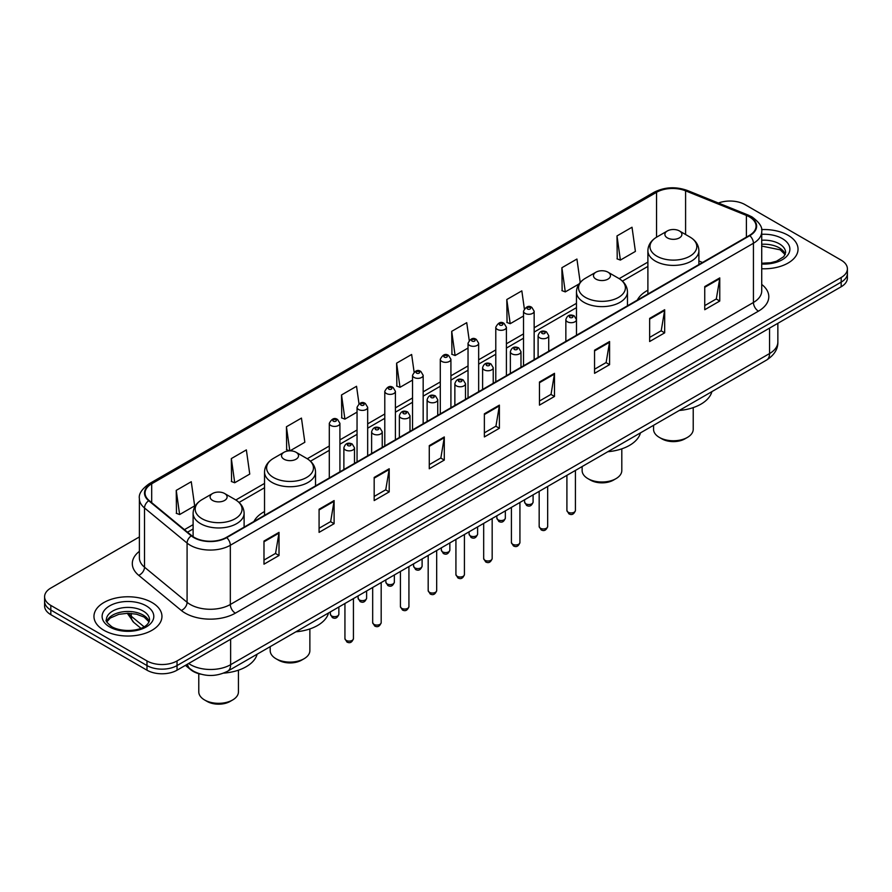 <?xml version="1.0" encoding="UTF-8"?>
<svg xmlns="http://www.w3.org/2000/svg" width="892" height="892" viewBox="0 0 892 892"><rect width="100%" height="100%" fill="white"/><g stroke="black" fill="none" stroke-linecap="round" stroke-linejoin="round"><path stroke-width="1.34" d="M264.534 511.551A37.542 21.676 0 0 0 253.964 521.441M647.893 290.223A37.542 21.676 0 0 0 637.323 300.113M200.834 674.196A21.252 12.265 180 0 1 190.698 669.702L185.413 665.354M139.386 536.928L50.822 588.062A21.252 12.265 0 0 0 44.6 596.737L44.6 605.991A21.252 12.265 0 0 0 50.822 614.666L146.99 670.193A21.252 12.265 0 0 0 177.04 670.193L841.178 286.756A21.252 12.265 0 0 0 847.4 278.081L847.4 273.454A21.252 12.265 0 0 1 841.178 282.128A21.252 12.265 0 0 0 847.4 273.454L847.4 268.827A21.252 12.265 0 0 0 841.178 260.152L745.01 204.625A21.252 12.265 0 0 0 718.406 203.019M44.6 596.737A21.252 12.265 0 0 0 50.822 605.412L146.99 660.939A21.252 12.265 0 0 0 177.04 660.939L177.04 665.566L841.178 282.128L177.04 665.566A21.252 12.265 0 0 1 146.99 665.566A21.252 12.265 0 0 0 177.04 665.566L177.04 670.193M50.822 605.412L50.822 610.039L146.99 665.566L50.822 610.039A21.252 12.265 0 0 1 44.6 601.364A21.252 12.265 0 0 0 50.822 610.039L50.822 614.666M788.082 235.276A33.996 19.624 0 0 0 761.567 229.59A33.996 19.624 0 0 1 788.082 235.276A33.996 19.624 0 0 1 798.039 249.158A33.996 19.624 0 0 0 788.082 235.276M151.997 602.524A33.996 19.624 0 0 0 114.945 598.264A33.996 19.624 0 0 0 93.961 616.405A33.996 19.624 0 0 0 103.918 630.287A33.996 19.624 0 0 0 140.969 634.535A33.996 19.624 0 0 0 161.954 616.405A33.996 19.624 0 0 0 151.997 602.524A33.996 19.624 0 0 0 114.945 598.264A33.996 19.624 0 0 0 93.961 616.405A33.996 19.624 0 0 0 103.918 630.287A33.996 19.624 0 0 0 140.969 634.535A33.996 19.624 0 0 0 161.954 616.405A33.996 19.624 0 0 0 151.997 602.524M749.414 216.89A22.668 13.09 180 0 1 756.059 226.144A22.668 13.09 180 0 1 749.414 235.399L226.323 537.408A22.668 13.09 180 0 1 191.724 535.657L149.154 500.546A22.668 13.09 180 0 1 145.061 493.042A22.668 13.09 180 0 1 151.696 483.787L656.557 192.304A22.668 13.09 180 0 1 685.591 190.843L746.392 215.418A22.668 13.09 180 0 1 749.414 216.89M749.815 216.656A23.237 13.413 0 0 0 746.716 215.15L685.915 190.576A23.237 13.413 0 0 0 656.166 192.081L151.294 483.564A23.237 13.413 0 0 0 148.696 500.735L191.267 535.847A23.237 13.413 0 0 0 226.724 537.631L749.815 235.633A23.237 13.413 0 0 0 749.815 216.656M263.987 541.043L263.987 564.179L279.018 555.504L279.018 532.368L263.987 541.043M263.987 560.076L275.561 553.397L278.951 533.137A5.664 3.267 -120 0 0 279.018 532.368M275.461 553.453L279.018 555.504M319.08 509.243L319.08 532.368L334.11 523.693L334.11 500.568L319.08 509.243M319.08 528.265L330.653 521.586L334.043 501.326A5.664 3.267 -120 0 0 334.11 500.568M330.553 521.642L334.11 523.693M374.172 477.432L374.172 500.568L389.202 491.893L389.202 468.757L374.172 477.432M374.172 496.454L385.745 489.775L389.146 469.526A5.664 3.267 -120 0 0 389.202 468.757M385.645 489.842L389.202 491.893M429.275 445.621L429.275 468.757L444.294 460.082L444.294 436.946L429.275 445.621M429.275 464.654L440.849 457.964L444.238 437.716A5.664 3.267 -120 0 0 444.294 436.946M440.737 458.031L444.294 460.082M704.747 286.577L704.747 309.714L719.766 301.039L719.766 277.903L704.747 286.577M704.747 305.61L716.321 298.932L719.71 278.672A5.664 3.267 -120 0 0 719.766 277.903M716.209 298.987L719.766 301.039M649.644 318.388L649.644 341.524L664.674 332.85L664.674 309.714L649.644 318.388M649.644 337.421L661.217 330.731L664.618 310.483A5.664 3.267 -120 0 0 664.674 309.714M661.117 330.798L664.674 332.85M594.551 350.199L594.551 373.335L609.582 364.65L609.582 341.524L594.551 350.199M594.551 369.221L606.125 362.542L609.515 342.294A5.664 3.267 -120 0 0 609.582 341.524M606.025 362.598L609.582 364.65M539.459 382.01L539.459 405.135L554.49 396.461L554.49 373.324L539.459 382.01M539.459 401.032L551.033 394.353L554.423 374.094A5.664 3.267 -120 0 0 554.49 373.324M550.933 394.409L554.49 396.461M484.367 413.81L484.367 436.946L499.386 428.272L499.386 405.135L484.367 413.81M484.367 432.843L495.941 426.164L499.33 405.905A5.664 3.267 -120 0 0 499.386 405.135M495.84 426.22L499.386 428.272M761.723 268.748A33.996 19.624 0 0 0 798.039 249.158A33.996 19.624 0 0 1 761.723 268.748M177.04 660.939L841.178 277.501A21.252 12.265 0 0 0 847.4 268.827M290 450.839L304.841 442.265L301.451 418.092L286.432 426.766L286.667 449.758M231.329 458.577L234.73 482.75L249.749 474.076L246.359 449.902L231.329 458.577L231.574 481.568M176.237 490.388L179.626 514.55L194.657 505.875L191.267 481.713L176.237 490.388L176.482 513.379M469.214 340.331L466.739 322.67L451.709 331.345L451.954 354.336M524.34 308.743L521.831 290.859L506.801 299.534L507.046 322.525M580.213 282.452L576.923 259.048L561.893 267.723L562.138 290.725M616.996 235.923L620.386 260.085L635.405 251.41L632.015 227.237L616.996 235.923L617.231 258.914M358.997 403.753L356.544 386.281L341.524 394.955L341.759 417.958M414.1 372.02L411.636 354.481L396.617 363.155L396.862 386.147M396.617 363.155L400.006 387.318L412.539 380.092M400.006 387.318L396.617 386.058M451.709 331.345L455.098 355.518L468.032 348.047M455.098 355.518L451.709 354.247M506.801 299.534L510.191 323.707L523.526 316.002M510.191 323.707L506.801 322.436M561.893 267.723L565.294 291.896L579.031 283.968M565.294 291.896L561.893 290.625M620.386 260.085L616.996 258.825M341.524 394.955L344.914 419.128L357.045 412.126M344.914 419.128L341.524 417.857M289.554 450.839L286.432 449.668M286.432 426.766L289.8 450.839M234.73 482.75L231.329 481.479M179.626 514.55L176.237 513.29M653.557 425.317L653.557 429.32A19.836 11.451 0 0 0 659.366 437.415L661.864 438.853A16.29 9.411 0 0 0 684.911 438.853L687.409 437.415A19.836 11.451 0 0 0 693.218 429.32L693.218 407.611M661.864 438.853L659.366 437.415A19.836 11.451 0 0 0 687.409 437.415M667.383 237.885A8.496 4.906 0 0 0 679.403 237.885A8.496 4.906 0 0 0 679.403 230.939L689.951 237.038A23.426 13.525 0 0 1 689.951 256.16A23.426 13.525 0 0 1 656.824 256.16A23.426 13.525 0 0 1 656.824 237.038C651.06 240.461 648.083 245.01 647.893 250.685A25.5 14.718 0 0 0 655.364 261.1A25.5 14.718 0 0 0 683.149 264.288A25.5 14.718 0 0 0 698.893 250.685C698.704 245.01 695.727 240.461 689.951 237.038L679.403 230.939A8.496 4.906 0 0 0 667.383 230.939A8.496 4.906 0 0 0 667.383 237.885M679.236 410.487A38.958 22.49 0 0 0 711.905 391.621M582.13 466.549L582.13 470.552A19.836 11.451 0 0 0 587.939 478.647L590.448 480.097A16.29 9.411 0 0 0 613.484 480.097L615.993 478.647A19.836 11.451 0 0 0 621.802 470.552L621.802 448.843M590.448 480.097L587.939 478.647A19.836 11.451 0 0 0 615.993 478.647M595.956 279.118A8.496 4.906 0 0 0 607.976 279.118A8.496 4.906 0 0 0 607.976 272.183L618.535 278.271A23.426 13.525 0 0 1 618.535 297.393A23.426 13.525 0 0 1 585.408 297.393A23.426 13.525 0 0 1 585.397 278.271C579.633 281.694 576.656 286.254 576.466 291.929A25.5 14.718 0 0 0 583.937 302.332A25.5 14.718 0 0 0 611.722 305.521A25.5 14.718 0 0 0 627.466 291.929C627.277 286.254 624.3 281.694 618.535 278.271L607.976 272.183A8.496 4.906 0 0 0 595.956 272.183A8.496 4.906 0 0 0 595.956 279.118M607.809 451.72A38.958 22.49 0 0 0 640.478 432.865M270.198 646.644L270.198 650.647A19.836 11.451 0 0 0 276.007 658.742L278.516 660.18A16.29 9.411 0 0 0 301.552 660.18L304.06 658.742A19.836 11.451 0 0 0 309.87 650.647L309.87 628.938M278.516 660.18L276.007 658.742A19.836 11.451 0 0 0 304.06 658.742M284.024 459.213A8.496 4.906 0 0 0 296.044 459.213A8.496 4.906 0 0 0 296.044 452.266L306.592 458.365A23.426 13.525 0 0 1 306.603 458.365A23.426 13.525 0 0 1 306.592 477.488A23.426 13.525 0 0 1 273.465 477.488A23.426 13.525 0 0 1 273.465 458.365C267.7 461.788 264.723 466.338 264.534 472.013A25.5 14.718 0 0 0 272.004 482.427A25.5 14.718 0 0 0 299.79 485.616A25.5 14.718 0 0 0 315.534 472.013C315.344 466.338 312.367 461.788 306.603 458.365L296.044 452.266A8.496 4.906 0 0 0 284.024 452.266A8.496 4.906 0 0 0 284.024 459.213M295.876 631.815A38.958 22.49 0 0 0 328.546 612.949M198.782 673.694L198.782 691.88A19.836 11.451 0 0 0 204.591 699.975L207.089 701.424A16.29 9.411 0 0 0 230.136 701.424L232.634 699.975A19.836 11.451 0 0 0 238.443 691.88L238.443 670.171M207.089 701.424L204.591 699.975A19.836 11.451 0 0 0 232.634 699.975M212.597 500.445A8.496 4.906 0 0 0 224.617 500.445A8.496 4.906 0 0 0 224.617 493.51L235.176 499.598A23.426 13.525 0 0 1 235.176 518.731A23.426 13.525 0 0 1 202.049 518.731A23.426 13.525 0 0 1 202.049 499.598C196.273 503.021 193.296 507.581 193.107 513.257A25.5 14.718 0 0 0 200.577 523.66A25.5 14.718 0 0 0 228.374 526.849A25.5 14.718 0 0 0 244.107 513.257C243.917 507.581 240.94 503.021 235.176 499.598L224.617 493.51A8.496 4.906 0 0 0 212.597 493.51A8.496 4.906 0 0 0 212.597 500.445M223.636 673.126A38.958 22.49 0 0 0 257.13 654.193M188.658 663.481A28.332 16.357 0 0 0 190.565 664.696A28.332 16.357 0 0 0 230.627 664.696L769.551 353.555A28.332 16.357 0 0 0 777.857 341.982C778.058 349.017 774.312 355.027 766.618 360.033L227.694 671.185A14.172 8.184 60 0 0 230.627 664.696L230.627 639.252M769.551 328.1L769.551 353.555A14.172 8.184 60 0 1 766.618 360.033M187.51 664.139A14.172 9.477 129.5 0 0 189.985 668.755L185.681 665.198M841.178 286.756L841.178 277.501M146.99 670.193L146.99 660.939M128.415 613.261A28.332 16.357 0 0 0 131.28 616.249L131.28 613.395M140.891 628.269L133.878 622.493A14.172 9.477 129.5 0 1 131.28 616.249L144.047 626.775M761.723 284.436A35.412 20.449 180 0 1 758.434 311.163L235.343 613.161A7.08 4.092 60 0 1 230.326 604.486L753.428 302.488A28.332 16.357 0 0 0 761.723 290.915L761.723 231.697A28.332 16.357 180 0 1 753.428 243.26A7.08 4.092 -120 0 0 749.815 235.633M235.343 613.161A35.412 20.449 180 0 1 185.257 613.161A35.412 20.449 180 0 1 181.288 610.44L138.706 575.329A35.412 20.449 180 0 1 139.386 551.334M190.264 604.486A28.332 16.357 0 0 0 230.326 604.486L230.326 545.268A28.332 16.357 180 0 1 187.086 543.083L144.515 507.983A28.332 16.357 180 0 1 139.386 498.595L139.386 557.823A28.332 16.357 0 0 0 144.515 567.201L187.086 602.301A28.332 16.357 0 0 0 190.264 604.486M761.723 231.697C762.671 227.27 759.415 222.331 751.956 216.89L748.232 215.084A7.08 3.323 112 0 0 746.716 215.15M748.232 215.084L687.431 190.498C675.701 186.35 664.562 186.952 654.026 192.304A7.08 4.092 60 0 1 656.166 192.081M151.294 483.564A7.08 4.092 -120 0 0 149.154 483.787C141.806 489.072 138.55 494.012 139.386 498.595M148.696 500.735A7.08 4.739 129.5 0 0 144.515 507.983L144.515 567.201A7.08 4.739 -50.5 0 1 138.706 575.329M687.431 190.498A7.08 3.323 112 0 0 685.915 190.576M191.267 535.847A7.08 4.739 129.5 0 0 187.086 543.083L187.086 602.301A7.08 4.739 -50.5 0 1 181.288 610.44M226.724 537.631A7.08 4.092 60 0 1 230.326 545.268L753.428 243.26L753.428 302.488A7.08 4.092 60 0 0 758.434 311.163M151.696 483.787L151.696 502.642M746.392 215.418L746.392 237.138M685.591 190.843L685.591 234.518M702.528 262.471L698.893 260.988M656.557 192.304L656.557 237.194M647.893 262.092L619.182 278.661M576.466 303.325L534.152 327.754M523.526 333.887L506.411 343.777M495.785 349.909L478.658 359.799M468.032 365.932L450.917 375.811M440.291 381.954L423.165 391.833M412.539 397.966L395.412 407.856M384.787 413.988L367.671 423.878M357.045 430.011L339.919 439.89M329.293 446.033L307.249 458.756M264.534 483.419L235.834 499.988M193.107 524.652L184.454 529.658M484.367 414.546L499.33 405.905M539.459 382.735L554.423 374.094M594.551 350.924L609.515 342.294M649.644 319.124L664.618 310.483M704.747 287.313L719.71 278.672M429.275 446.357L444.238 437.716M374.172 478.168L389.146 469.526M319.08 509.968L334.043 501.326M263.987 541.779L278.951 533.137M785.272 254.41A21.586 12.466 0 0 0 779.307 247.865A21.586 12.466 0 0 0 761.723 244.285M761.723 263.229L770.643 262.75L776.508 261.211L783.867 256.606L785.629 252.637A21.586 12.466 0 0 0 779.307 243.817A21.586 12.466 0 0 0 761.723 240.238M761.723 264.021A25.835 14.919 0 0 0 787.446 255.48A25.835 14.919 0 0 0 782.317 238.61A25.835 14.919 0 0 0 761.723 234.306M149.187 621.657A21.586 12.466 0 0 0 143.222 615.112A21.586 12.466 0 0 0 121.546 612.024A21.586 12.466 0 0 0 106.728 621.657M143.222 611.065A21.586 12.466 0 0 0 119.695 608.355A21.586 12.466 0 0 0 106.371 619.873C105.234 620.542 107.051 622.828 111.812 626.741C122.906 633.231 147.593 631.424 149.544 619.873A21.586 12.466 0 0 0 143.222 611.065M109.683 626.953A25.835 14.919 0 0 0 146.232 626.953A25.835 14.919 0 0 0 146.232 605.858A25.835 14.919 0 0 0 109.683 605.858A25.835 14.919 0 0 0 109.683 626.953M575.418 510.48C574.013 514.305 571.839 515.42 568.895 513.837L566.911 510.48A4.248 2.453 0 0 0 568.159 512.22A4.248 2.453 0 0 0 572.787 512.755A4.248 2.453 0 0 0 575.418 510.48L575.418 470.43M567.412 321.8A5.307 3.066 180 0 1 565.851 319.626C567.212 315.277 569.988 314.006 574.192 315.846L576.477 319.626A5.307 3.066 180 0 1 573.199 322.469A5.307 3.066 180 0 1 567.412 321.8M572.419 316.013A1.773 1.026 0 0 0 569.91 316.013A1.773 1.026 0 0 0 569.91 317.463A1.773 1.026 0 0 0 572.419 317.463A1.773 1.026 0 0 0 572.419 316.013M547.666 526.503C546.272 530.327 544.098 531.442 541.143 529.859L539.169 526.503A4.248 2.453 0 0 0 540.407 528.242A4.248 2.453 0 0 0 545.045 528.766A4.248 2.453 0 0 0 547.666 526.503L547.666 486.452M539.66 337.823A5.307 3.066 180 0 1 538.099 335.648C539.459 331.289 542.236 330.029 546.439 331.857L548.725 335.648A5.307 3.066 180 0 1 545.447 338.481A5.307 3.066 180 0 1 539.66 337.823M544.666 332.036A1.773 1.026 0 0 0 542.169 332.036A1.773 1.026 0 0 0 542.169 333.485A1.773 1.026 0 0 0 544.666 333.485A1.773 1.026 0 0 0 544.666 332.036M519.924 542.526C518.52 546.35 516.345 547.465 513.402 545.882L511.417 542.526A4.248 2.453 0 0 0 512.666 544.254A4.248 2.453 0 0 0 517.293 544.789A4.248 2.453 0 0 0 519.924 542.526L519.924 502.464M511.908 353.834A5.307 3.066 180 0 1 510.358 351.671C511.718 347.311 514.494 346.051 518.687 347.88L520.984 351.671A5.307 3.066 180 0 1 517.706 354.503A5.307 3.066 180 0 1 511.908 353.834M516.925 348.058A1.773 1.026 0 0 0 514.416 348.058A1.773 1.026 0 0 0 514.416 349.497A1.773 1.026 0 0 0 516.925 349.497A1.773 1.026 0 0 0 516.925 348.058M492.172 558.548C490.767 562.361 488.593 563.488 485.649 561.904L483.676 558.548A4.248 2.453 0 0 0 484.913 560.276A4.248 2.453 0 0 0 489.552 560.812A4.248 2.453 0 0 0 492.172 558.548L492.172 518.486M484.166 369.857A5.307 3.066 180 0 1 482.605 367.694C483.966 363.334 486.742 362.074 490.946 363.903L493.231 367.694A5.307 3.066 180 0 1 489.953 370.526A5.307 3.066 180 0 1 484.166 369.857M489.173 364.081A1.773 1.026 0 0 0 486.664 364.081A1.773 1.026 0 0 0 486.664 365.519A1.773 1.026 0 0 0 489.173 365.519A1.773 1.026 0 0 0 489.173 364.081M464.42 574.559C463.026 578.384 460.852 579.499 457.897 577.916L455.923 574.559A4.248 2.453 0 0 0 457.172 576.299A4.248 2.453 0 0 0 461.8 576.834A4.248 2.453 0 0 0 464.42 574.559L464.42 534.509M456.414 385.879A5.307 3.066 180 0 1 454.864 383.705C456.225 379.356 459.001 378.085 463.193 379.925L465.49 383.705A5.307 3.066 180 0 1 462.212 386.548A5.307 3.066 180 0 1 456.414 385.879M461.432 380.092A1.773 1.026 0 0 0 458.923 380.092A1.773 1.026 0 0 0 458.923 381.542A1.773 1.026 0 0 0 461.432 381.542A1.773 1.026 0 0 0 461.432 380.092M436.679 590.582C435.274 594.407 433.099 595.522 430.156 593.938L428.182 590.582A4.248 2.453 0 0 0 429.42 592.321A4.248 2.453 0 0 0 434.058 592.846A4.248 2.453 0 0 0 436.679 590.582L436.679 550.531M428.673 401.902A5.307 3.066 180 0 1 427.112 399.728C428.472 395.368 431.249 394.108 435.452 395.937L437.738 399.728A5.307 3.066 180 0 1 434.46 402.56A5.307 3.066 180 0 1 428.673 401.902M433.679 396.115A1.773 1.026 0 0 0 431.171 396.115A1.773 1.026 0 0 0 431.171 397.564A1.773 1.026 0 0 0 433.679 397.564A1.773 1.026 0 0 0 433.679 396.115M408.926 606.605C407.532 610.429 405.358 611.544 402.403 609.961L400.43 606.605A4.248 2.453 0 0 0 401.679 608.333A4.248 2.453 0 0 0 406.306 608.868A4.248 2.453 0 0 0 408.926 606.605L408.926 566.543M400.921 417.913A5.307 3.066 180 0 1 399.371 415.75C400.72 411.39 403.507 410.13 407.7 411.959L409.997 415.75A5.307 3.066 180 0 1 406.707 418.582A5.307 3.066 180 0 1 400.921 417.913M405.927 412.137A1.773 1.026 0 0 0 403.429 412.137A1.773 1.026 0 0 0 403.429 413.576A1.773 1.026 0 0 0 405.927 413.576A1.773 1.026 0 0 0 405.927 412.137M381.185 622.627C379.78 626.44 377.606 627.567 374.662 625.983L372.678 622.627A4.248 2.453 0 0 0 373.926 624.355A4.248 2.453 0 0 0 378.554 624.891A4.248 2.453 0 0 0 381.185 622.627L381.185 582.565M373.179 433.936A5.307 3.066 180 0 1 371.618 431.773C372.979 427.413 375.755 426.153 379.959 427.982L382.244 431.773A5.307 3.066 180 0 1 378.966 434.605A5.307 3.066 180 0 1 373.179 433.936M378.186 428.16A1.773 1.026 0 0 0 375.677 428.16A1.773 1.026 0 0 0 375.677 429.598A1.773 1.026 0 0 0 378.186 429.598A1.773 1.026 0 0 0 378.186 428.16M353.433 638.639C352.039 642.463 349.865 643.589 346.91 641.995L344.936 638.639A4.248 2.453 0 0 0 346.174 640.378A4.248 2.453 0 0 0 350.812 640.913A4.248 2.453 0 0 0 353.433 638.639L353.433 598.588M345.427 449.958A5.307 3.066 180 0 1 343.877 447.795C345.226 443.435 348.003 442.164 352.206 444.004L354.492 447.795A5.307 3.066 180 0 1 351.214 450.627A5.307 3.066 180 0 1 345.427 449.958M350.433 444.171A1.773 1.026 0 0 0 347.936 444.171A1.773 1.026 0 0 0 347.936 445.621A1.773 1.026 0 0 0 350.433 445.621A1.773 1.026 0 0 0 350.433 444.171M525.834 503.802A4.248 2.453 0 0 0 530.472 504.337A4.248 2.453 0 0 0 533.093 502.073C531.688 505.887 529.514 507.013 526.57 505.43L524.596 502.073A4.248 2.453 0 0 0 525.834 503.802M534.152 359.677L534.152 311.219A5.307 3.066 180 0 1 530.874 314.051A5.307 3.066 180 0 1 525.087 313.382A5.307 3.066 180 0 1 523.526 311.219L523.526 365.809M527.585 309.045A1.773 1.026 0 0 0 530.093 309.045A1.773 1.026 0 0 0 530.093 307.606A1.773 1.026 0 0 0 527.585 307.606A1.773 1.026 0 0 0 527.585 309.045M498.093 519.824A4.248 2.453 0 0 0 502.72 520.359A4.248 2.453 0 0 0 505.34 518.085C503.947 521.909 501.772 523.035 498.818 521.441L496.844 518.085A4.248 2.453 0 0 0 498.093 519.824M506.411 375.699L506.411 327.241A5.307 3.066 180 0 1 503.133 330.073A5.307 3.066 180 0 1 497.335 329.404A5.307 3.066 180 0 1 495.785 327.241L495.785 381.832M499.843 325.067A1.773 1.026 0 0 0 502.341 325.067A1.773 1.026 0 0 0 502.341 323.618A1.773 1.026 0 0 0 499.843 323.618A1.773 1.026 0 0 0 499.843 325.067M470.34 535.847A4.248 2.453 0 0 0 474.968 536.371A4.248 2.453 0 0 0 477.599 534.107C476.194 537.932 474.02 539.047 471.076 537.463L469.092 534.107A4.248 2.453 0 0 0 470.34 535.847M478.658 391.722L478.658 343.253A5.307 3.066 180 0 1 475.38 346.085A5.307 3.066 180 0 1 469.593 345.427A5.307 3.066 180 0 1 468.032 343.253L468.032 397.854M472.091 341.09A1.773 1.026 0 0 0 474.6 341.09A1.773 1.026 0 0 0 474.6 339.64A1.773 1.026 0 0 0 472.091 339.64A1.773 1.026 0 0 0 472.091 341.09M442.599 551.858A4.248 2.453 0 0 0 447.227 552.393A4.248 2.453 0 0 0 449.847 550.13C448.453 553.954 446.279 555.069 443.324 553.486L441.35 550.13A4.248 2.453 0 0 0 442.599 551.858M450.917 407.733L450.917 359.275A5.307 3.066 180 0 1 447.628 362.107A5.307 3.066 180 0 1 441.841 361.45A5.307 3.066 180 0 1 440.291 359.275L440.291 413.877M444.35 357.112A1.773 1.026 0 0 0 446.847 357.112A1.773 1.026 0 0 0 446.847 355.663A1.773 1.026 0 0 0 444.35 355.663A1.773 1.026 0 0 0 444.35 357.112M414.847 567.881A4.248 2.453 0 0 0 419.474 568.416A4.248 2.453 0 0 0 422.106 566.152C420.701 569.966 418.526 571.092 415.583 569.509L413.598 566.152A4.248 2.453 0 0 0 414.847 567.881M423.165 423.756L423.165 375.298A5.307 3.066 180 0 1 419.887 378.13A5.307 3.066 180 0 1 414.1 377.461A5.307 3.066 180 0 1 412.539 375.298L412.539 429.888M416.597 373.124A1.773 1.026 0 0 0 419.106 373.124A1.773 1.026 0 0 0 419.106 371.685A1.773 1.026 0 0 0 416.597 371.685A1.773 1.026 0 0 0 416.597 373.124M387.095 583.903A4.248 2.453 0 0 0 391.733 584.438A4.248 2.453 0 0 0 394.353 582.164C392.959 585.988 390.785 587.114 387.83 585.52L385.857 582.164A4.248 2.453 0 0 0 387.095 583.903M395.412 439.778L395.412 391.32A5.307 3.066 180 0 1 392.134 394.152A5.307 3.066 180 0 1 386.348 393.483A5.307 3.066 180 0 1 384.787 391.32L384.787 445.911M388.856 389.146A1.773 1.026 0 0 0 391.354 389.146A1.773 1.026 0 0 0 391.354 387.697A1.773 1.026 0 0 0 388.856 387.697A1.773 1.026 0 0 0 388.856 389.146M359.353 599.926A4.248 2.453 0 0 0 363.981 600.45A4.248 2.453 0 0 0 366.612 598.186C365.207 602.011 363.033 603.126 360.089 601.543L358.105 598.186A4.248 2.453 0 0 0 359.353 599.926M367.671 455.801L367.671 407.332A5.307 3.066 180 0 1 364.393 410.164A5.307 3.066 180 0 1 358.595 409.506A5.307 3.066 180 0 1 357.045 407.332L357.045 461.933M361.104 405.169A1.773 1.026 0 0 0 363.613 405.169A1.773 1.026 0 0 0 363.613 403.719A1.773 1.026 0 0 0 361.104 403.719A1.773 1.026 0 0 0 361.104 405.169M331.601 615.948A4.248 2.453 0 0 0 336.239 616.472A4.248 2.453 0 0 0 338.86 614.209C337.455 618.033 335.28 619.148 332.337 617.565L330.363 614.209A4.248 2.453 0 0 0 331.601 615.948M339.919 471.812L339.919 423.354A5.307 3.066 180 0 1 336.641 426.186A5.307 3.066 180 0 1 330.854 425.529A5.307 3.066 180 0 1 329.293 423.354L329.293 477.956M333.363 421.191A1.773 1.026 0 0 0 335.86 421.191A1.773 1.026 0 0 0 335.86 419.742A1.773 1.026 0 0 0 333.363 419.742A1.773 1.026 0 0 0 333.363 421.191M227.694 671.185C216.299 676.905 204.892 676.905 193.497 671.185L189.985 668.755M777.857 341.982L777.857 323.317M133.878 622.493L127.266 613.261M654.026 192.304L149.154 483.787M647.893 266.407L622.415 281.114M576.466 307.64L534.152 332.069M523.526 338.202L506.411 348.092M495.785 354.224L478.658 364.103M468.032 370.236L450.917 380.126M440.291 386.258L423.165 396.148M412.539 402.281L395.412 412.171M384.787 418.303L367.671 428.182M357.045 434.326L339.919 444.205M329.293 450.337L310.483 461.197M264.534 487.734L239.056 502.441M193.107 528.967L187.532 532.189M785.172 254.655L780.188 249.816L761.723 246.08M698.893 264.567L698.893 250.685M647.893 294.014L647.893 250.685M667.383 230.939L656.824 237.038M627.466 305.8L627.466 291.929M576.466 319.358L576.466 291.929M595.956 272.183L585.397 278.271M315.534 485.895L315.534 472.013M264.534 515.342L264.534 472.013M284.024 452.266L273.465 458.365M244.107 527.139L244.107 513.257M193.107 536.683L193.107 513.257M212.597 493.51L202.049 499.598M149.087 621.902L144.103 617.052L136.509 614.187L127.935 613.25L118.803 614.332L110.273 618.044L106.828 621.902M566.911 510.48L566.911 475.336M565.851 341.38L565.851 319.626M576.477 335.247L576.477 319.626M539.169 526.503L539.169 491.358M538.099 357.402L538.099 335.648M548.725 351.258L548.725 335.648M511.417 542.526L511.417 507.37M510.358 373.413L510.358 351.671M520.984 367.281L520.984 351.671M483.676 558.548L483.676 523.392M482.605 389.436L482.605 367.694M493.231 383.304L493.231 367.694M455.923 574.559L455.923 539.415M454.864 405.459L454.864 383.705M465.49 399.326L465.49 383.705M428.182 590.582L428.182 555.437M427.112 421.481L427.112 399.728M437.738 415.337L437.738 399.728M400.43 606.605L400.43 571.46M399.371 437.493L399.371 415.75M409.997 431.36L409.997 415.75M372.678 622.627L372.678 587.471M371.618 453.515L371.618 431.773M382.244 447.383L382.244 431.773M344.936 638.639L344.936 603.494M343.877 469.538L343.877 447.795M354.492 463.405L354.492 447.795M533.093 502.073L533.093 494.859M534.152 311.219L531.866 307.428C528.778 305.198 526.001 306.469 523.526 311.219M524.596 502.073L524.596 499.765M505.34 518.085L505.34 510.882M506.411 327.241L504.114 323.45C501.036 321.22 498.26 322.48 495.785 327.241M496.844 518.085L496.844 515.788M477.599 534.107L477.599 526.904M478.658 343.253L476.373 339.462C473.284 337.243 470.508 338.503 468.032 343.253M469.092 534.107L469.092 531.81M449.847 550.13L449.847 542.927M450.917 359.275L448.62 355.484C445.543 353.265 442.767 354.525 440.291 359.275M441.35 550.13L441.35 547.833M422.106 566.152L422.106 558.938M423.165 375.298L420.879 371.507C417.791 369.277 415.014 370.548 412.539 375.298M413.598 566.152L413.598 563.844M394.353 582.164L394.353 574.961M395.412 391.32L393.127 387.529C390.049 385.299 387.262 386.559 384.787 391.32M385.857 582.164L385.857 579.867M366.612 598.186L366.612 590.983M367.671 407.332L365.374 403.541C362.297 401.322 359.521 402.582 357.045 407.332M358.105 598.186L358.105 595.889M338.86 614.209L338.86 607.006M339.919 423.354L337.633 419.563C334.556 417.344 331.768 418.604 329.293 423.354M330.363 614.209L330.363 611.912"/></g></svg>
